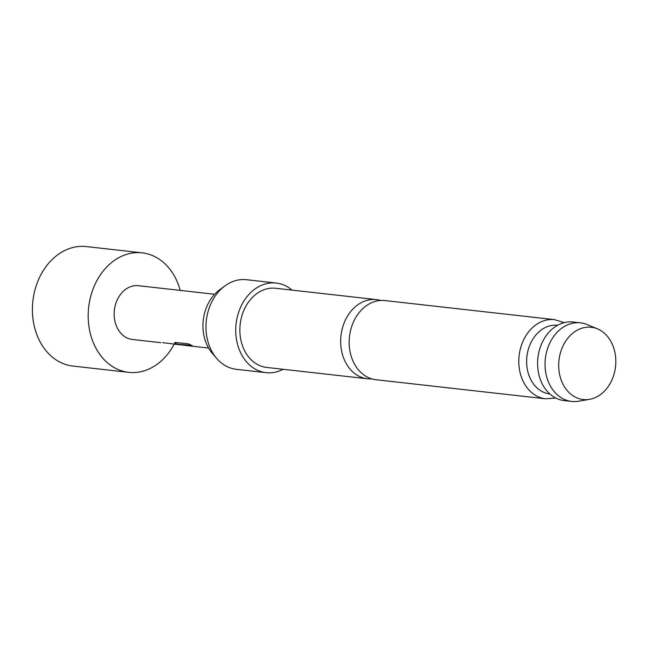 <?xml version="1.0" encoding="UTF-8"?>
<svg xmlns="http://www.w3.org/2000/svg" width="648" height="648" viewBox="0 0 648 648"><rect width="100%" height="100%" fill="white"/><g stroke="black" fill="none" stroke-linecap="round" stroke-linejoin="round"><path stroke-width="0.97" d="M371.806 378.877A39.836 31.177 -83.6 0 1 367.497 378.772A39.836 31.177 -83.6 0 1 340.889 346.218A39.836 31.177 -83.6 0 1 368.121 300.081A39.836 31.177 -83.6 0 1 376.407 299.603A39.836 31.177 -83.6 0 1 380.619 300.461M180.209 290.401A60.126 47.061 96.4 0 0 142.147 252.841L86.362 246.572A60.126 47.061 96.4 0 0 73.856 247.285A60.126 47.061 96.4 0 0 32.4 309.015A60.126 47.061 96.4 0 0 72.924 366.063L128.709 372.341A60.126 47.061 96.4 0 0 141.215 371.628A60.126 47.061 96.4 0 0 174.166 344.169M142.147 252.841A60.126 47.061 96.4 0 0 129.632 253.554A60.126 47.061 96.4 0 0 88.185 315.284A60.126 47.061 96.4 0 0 128.709 372.341M545.64 398.804L376.018 379.728A39.836 31.177 -83.6 0 1 349.41 347.174A39.836 31.177 -83.6 0 1 376.634 301.036A39.836 31.177 -83.6 0 1 384.92 300.567L554.542 319.642A39.836 31.177 -83.6 0 0 519.032 366.25A39.836 31.177 -83.6 0 0 545.64 398.804L555.749 398.026M558.9 369.814A36.353 28.455 96.4 0 0 589.559 399.33A36.353 28.455 96.4 0 0 615.6 356.991A36.353 28.455 96.4 0 0 597.48 328.884A36.353 28.455 96.4 0 0 558.9 369.814M589.559 399.33L578.607 401.217A39.536 30.942 -83.6 0 1 571.674 401.428A39.536 30.942 -83.6 0 1 545.268 369.117A39.536 30.942 -83.6 0 1 580.511 322.858A39.536 30.942 -83.6 0 1 587.218 324.608L597.48 328.884M557.604 325.28A34.571 27.062 96.4 0 0 526.824 365.731A34.571 27.062 96.4 0 0 549.885 393.984M216.756 358.498L212.39 353.435A39.488 30.91 -83.6 0 1 203.18 330.634A39.488 30.91 -83.6 0 1 219.534 289.867L224.921 285.898A45.093 35.292 96.4 0 0 206.242 332.464A45.093 35.292 96.4 0 0 216.756 358.498A45.093 35.292 96.4 0 0 236.366 369.32L266.117 372.665A45.093 35.292 96.4 0 0 283.144 369.287M292.054 290.118A45.093 35.292 96.4 0 0 276.194 283.046A45.093 35.292 96.4 0 0 235.994 335.81A45.093 35.292 96.4 0 0 266.117 372.665M580.511 322.858L573.075 322.024A39.536 30.942 96.4 0 0 537.824 368.283A39.536 30.942 96.4 0 0 564.238 400.594L571.674 401.428M376.407 299.603L275.611 288.271A39.836 31.177 96.4 0 0 240.092 334.878A39.836 31.177 96.4 0 0 266.709 367.44L367.497 378.772M214.626 294.273L138.445 285.703A27.054 21.173 96.4 0 0 132.816 286.027A27.054 21.173 96.4 0 0 114.161 313.802A27.054 21.173 96.4 0 0 132.403 339.479L160.858 342.679M140.389 340.354L139.531 340.281M154.022 341.885L153.163 341.812M162.648 342.638L180.112 344.841L176.029 343.853L174.474 342.727L175.568 342.46L188.681 343.934L192.326 345.749L179.95 344.355L183.578 345.23L208.575 348.041M181.845 344.947L180.112 344.841M191.282 345.335L179.99 344.42M185.887 345.465L185.004 345.392M201.277 347.198L200.41 347.126M276.194 283.046L246.451 279.701A45.093 35.292 96.4 0 0 224.921 285.898M180.484 344.582L176.029 343.853M176.11 343.562L174.612 342.614M564.23 322.639L554.542 319.642"/></g></svg>
